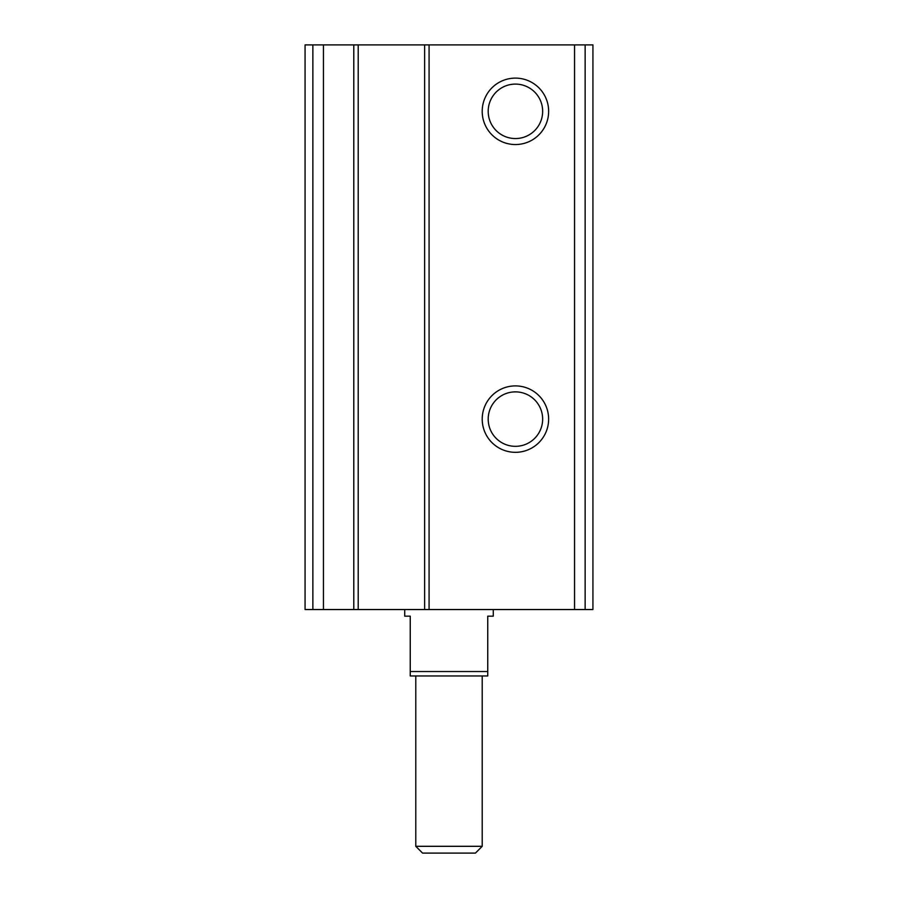 <?xml version="1.0" encoding="UTF-8"?>
<svg xmlns="http://www.w3.org/2000/svg" width="898" height="898" viewBox="0 0 898 898"><rect width="100%" height="100%" fill="white"/><g stroke="black" fill="none" stroke-linecap="round" stroke-linejoin="round"><path stroke-width="1.35" d="M358.212 609.529L358.212 44.9L592.927 44.9L592.927 609.529L305.073 609.529L305.073 44.9L312.863 44.9L312.863 609.529M515.43 144.544A33.215 33.215 0 0 0 544.188 94.717A33.215 33.215 0 0 0 486.66 94.717A33.215 33.215 0 0 0 515.43 144.544M515.43 452.323A33.215 33.215 0 0 0 544.188 402.506A33.215 33.215 0 0 0 486.66 402.506A33.215 33.215 0 0 0 515.43 452.323M424.642 44.9L424.642 609.529M358.212 44.9L312.863 44.9M515.43 446.328A27.221 27.221 0 0 0 539.002 405.492A27.221 27.221 0 0 0 491.846 405.492A27.221 27.221 0 0 0 515.43 446.328M515.43 138.55A27.221 27.221 0 0 0 539.002 97.714A27.221 27.221 0 0 0 491.846 97.714A27.221 27.221 0 0 0 515.43 138.55M487.749 671.536L410.251 671.536L410.251 675.958L487.749 675.958L487.749 616.174L493.283 616.174L493.283 609.529M410.251 671.536L410.251 616.174L404.717 616.174L404.717 609.529M482.215 846.309L415.785 846.309L422.576 853.1L475.424 853.1L482.215 846.309L482.215 675.958M415.785 846.309L415.785 675.958M585.137 44.9L585.137 609.529M574.552 44.9L574.552 609.529M429.076 44.9L429.076 609.529M353.79 44.9L353.79 609.529M323.448 44.9L323.448 609.529"/></g></svg>
